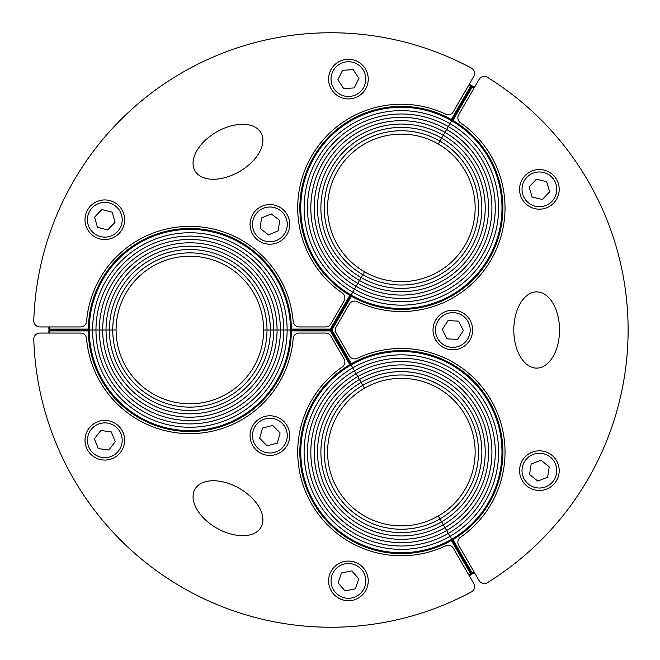 <?xml version="1.0" encoding="UTF-8"?>
<svg xmlns="http://www.w3.org/2000/svg" width="660" height="660" viewBox="0 0 660 660"><rect width="100%" height="100%" fill="white"/><g stroke="black" fill="none" stroke-linecap="round" stroke-linejoin="round"><path stroke-width="0.99" d="M194.972 170.841A38.107 22.869 -30 0 1 234.58 125.111A38.107 22.869 -30 0 1 254.38 159.406A38.107 22.869 -30 0 1 194.972 170.841M39.864 326.947A6.097 6.097 0 0 1 33.775 320.661A297.248 297.248 0 0 1 471.339 68.038A6.097 6.097 0 0 1 473.731 76.461L453.42 111.647A6.097 6.097 0 0 1 445.541 114.114A103.653 103.653 0 0 0 311.602 156.065A103.653 103.653 0 0 0 342.243 293.024A6.097 6.097 0 0 1 344.05 301.084L330.875 323.903A6.097 6.097 0 0 1 325.594 326.947L299.244 326.947A6.097 6.097 0 0 1 293.164 321.362A103.653 103.653 0 0 0 189.874 226.347A103.653 103.653 0 0 0 86.575 321.362A6.097 6.097 0 0 1 80.503 326.947L39.864 326.947M260.98 527.274A38.107 22.869 -150 0 1 201.581 515.839A38.107 22.869 -150 0 1 221.38 481.536A38.107 22.869 -150 0 1 260.98 527.274M473.731 583.539A6.097 6.097 0 0 1 471.339 591.962A297.248 297.248 0 0 1 33.775 339.339A6.097 6.097 0 0 1 39.864 333.052L80.503 333.052A6.097 6.097 0 0 1 86.575 338.638A103.653 103.653 0 0 0 189.874 433.653A103.653 103.653 0 0 0 293.164 338.638A6.097 6.097 0 0 1 299.244 333.052L325.594 333.052A6.097 6.097 0 0 1 330.875 336.097L344.05 358.916A6.097 6.097 0 0 1 342.243 366.976A103.653 103.653 0 0 0 311.602 503.935A103.653 103.653 0 0 0 445.541 545.886A6.097 6.097 0 0 1 453.42 548.353L473.731 583.539M536.654 291.893A38.107 22.869 90 0 1 556.462 349.058A38.107 22.869 90 0 1 516.854 349.058A38.107 22.869 90 0 1 536.654 291.893M479.011 79.505A6.097 6.097 0 0 1 487.509 77.377A297.248 297.248 0 0 1 487.509 582.623A6.097 6.097 0 0 1 479.011 580.495L458.7 545.308A6.097 6.097 0 0 1 460.498 537.248A103.653 103.653 0 0 0 491.139 400.282A103.653 103.653 0 0 0 357.209 358.339A6.097 6.097 0 0 1 349.33 355.872L336.154 333.052A6.097 6.097 0 0 1 336.154 326.947L349.33 304.128A6.097 6.097 0 0 1 357.209 301.661A103.653 103.653 0 0 0 491.139 259.718A103.653 103.653 0 0 0 460.498 122.752A6.097 6.097 0 0 1 458.7 114.692L479.011 79.505M99.924 238.945A19.816 19.816 0 0 0 123.882 214.368A19.816 19.816 0 0 0 90.618 205.912A19.816 19.816 0 0 0 99.924 238.945M107.671 229.911L97.441 227.304L94.578 217.14L101.945 209.575L112.183 212.182L115.046 222.346L107.671 229.911M257.829 240.108A19.816 19.816 0 0 0 289.542 226.982A19.816 19.816 0 0 0 262.317 206.077A19.816 19.816 0 0 0 257.829 240.108M268.521 234.861L260.139 228.426L261.525 217.957L271.276 213.922L279.659 220.349L278.272 230.818L268.521 234.861M364.988 68.227A19.816 19.816 0 0 0 330.718 70.183A19.816 19.816 0 0 0 349.552 98.884A19.816 19.816 0 0 0 364.988 68.227M353.166 69.663L358.957 78.49L354.214 87.928L343.67 88.531L337.87 79.703L342.623 70.265L353.166 69.663M469.466 340.758A19.816 19.816 0 0 0 453.808 310.208A19.816 19.816 0 0 0 435.188 339.034A19.816 19.816 0 0 0 469.466 340.758M463.369 330.528L457.636 339.397L447.084 338.869L442.274 329.472L448 320.603L458.552 321.131L463.369 330.528M525.005 175.717A19.816 19.816 0 0 0 534.773 208.626A19.816 19.816 0 0 0 558.385 183.719A19.816 19.816 0 0 0 525.005 175.717M529.122 186.895L536.382 179.231L546.653 181.69L549.656 191.812L542.396 199.477L532.125 197.018L529.122 186.895M526.936 486.057A19.816 19.816 0 0 0 558.962 473.723A19.816 19.816 0 0 0 532.265 452.149A19.816 19.816 0 0 0 526.936 486.057M537.751 481.082L529.534 474.441L531.176 464.005L541.027 460.21L549.244 466.851L547.602 477.287L537.751 481.082M344.487 561.479A19.816 19.816 0 0 0 333.556 594.016A19.816 19.816 0 0 0 367.199 587.218A19.816 19.816 0 0 0 344.487 561.479M341.426 572.987L351.78 570.892L358.768 578.812L355.402 588.819L345.056 590.914L338.068 582.994L341.426 572.987M288.998 440.888A19.816 19.816 0 0 0 264.916 416.427A19.816 19.816 0 0 0 255.775 449.51A19.816 19.816 0 0 0 288.998 440.888M280.12 432.952L277.307 443.132L267.085 445.789L259.677 438.265L262.49 428.084L272.712 425.428L280.12 432.952M86.493 447.81A19.816 19.816 0 0 0 120.508 452.347A19.816 19.816 0 0 0 107.431 420.618A19.816 19.816 0 0 0 86.493 447.81M98.365 448.627L94.339 438.859L100.79 430.493L111.251 431.887L115.277 441.656L108.834 450.021L98.365 448.627M48.889 326.947A282.001 282.001 0 0 0 48.873 329.084A0.916 0.916 0 0 0 49.789 330L88.357 330A0.916 0.916 0 0 0 89.265 329.092A100.609 100.609 0 0 1 189.874 229.391A100.609 100.609 0 0 1 290.474 329.092A0.916 0.916 0 0 0 291.39 330L330.346 330A0.916 0.916 0 0 0 331.138 329.546L350.617 295.804A0.916 0.916 0 0 0 350.287 294.558A100.609 100.609 0 0 1 314.242 157.583A100.609 100.609 0 0 1 450.887 120.31A0.916 0.916 0 0 0 452.133 119.971L471.413 86.575A0.916 0.916 0 0 0 471.075 85.322A282.001 282.001 0 0 0 469.227 84.266M469.227 575.735A282.001 282.001 0 0 0 471.075 574.678A0.916 0.916 0 0 0 471.413 573.424L452.133 540.029A0.916 0.916 0 0 0 450.887 539.69A100.609 100.609 0 0 1 314.242 502.417A100.609 100.609 0 0 1 350.287 365.442A0.916 0.916 0 0 0 350.617 364.196L331.138 330.454A0.916 0.916 0 0 0 330.346 330L291.39 330A0.916 0.916 0 0 0 290.474 330.908A100.609 100.609 0 0 1 189.874 430.609A100.609 100.609 0 0 1 89.265 330.908A0.916 0.916 0 0 0 88.357 330L88.357 329.084L89.265 329.092A100.609 100.609 0 0 0 89.265 330L92.614 330A97.251 97.251 0 0 1 189.874 232.749A97.251 97.251 0 0 1 287.125 330L290.474 330A100.609 100.609 0 0 0 290.474 329.092L291.39 329.084A101.525 101.525 0 0 0 189.874 228.475A101.525 101.525 0 0 0 88.357 329.084L49.789 329.084A281.086 281.086 0 0 1 49.797 326.947M468.765 85.057A281.086 281.086 0 0 1 470.621 86.113L451.341 119.518A101.525 101.525 0 0 0 313.45 157.13A101.525 101.525 0 0 0 349.825 295.35L330.346 329.084L291.39 329.084L291.39 330.916L290.474 330.908A100.609 100.609 0 0 0 290.474 330L287.125 330A97.251 97.251 0 0 1 189.874 427.251A97.251 97.251 0 0 1 92.614 330L95.972 330A93.901 93.901 0 0 1 189.874 236.099A93.901 93.901 0 0 1 283.767 330L287.125 330A97.251 97.251 0 0 0 189.874 232.749A97.251 97.251 0 0 0 92.614 330L89.265 330A100.609 100.609 0 0 0 89.265 330.908L88.357 330.916A101.525 101.525 0 0 0 189.874 431.524A101.525 101.525 0 0 0 291.39 330.916L330.346 330.916L349.825 364.65A101.525 101.525 0 0 0 313.45 502.87A101.525 101.525 0 0 0 451.341 540.482L470.621 573.886A281.086 281.086 0 0 1 468.765 574.942M95.972 330L99.322 330A90.544 90.544 0 0 1 189.874 239.456A90.544 90.544 0 0 1 280.417 330L283.767 330A93.901 93.901 0 0 0 189.874 236.099A93.901 93.901 0 0 0 95.972 330L92.614 330A97.251 97.251 0 0 0 189.874 427.251A97.251 97.251 0 0 0 287.125 330L283.767 330A93.901 93.901 0 0 1 189.874 423.901A93.901 93.901 0 0 1 95.972 330A93.901 93.901 0 0 0 189.874 423.901A93.901 93.901 0 0 0 283.767 330L280.417 330A90.544 90.544 0 0 0 189.874 239.456A90.544 90.544 0 0 0 99.322 330L102.679 330A87.194 87.194 0 0 1 189.874 242.806A87.194 87.194 0 0 1 277.06 330L280.417 330A90.544 90.544 0 0 1 189.874 420.544A90.544 90.544 0 0 1 99.322 330L95.972 330M102.679 330L106.029 330A83.837 83.837 0 0 1 189.874 246.163A83.837 83.837 0 0 1 273.71 330L277.06 330A87.194 87.194 0 0 0 189.874 242.806A87.194 87.194 0 0 0 102.679 330L99.322 330A90.544 90.544 0 0 0 189.874 420.544A90.544 90.544 0 0 0 280.417 330L277.06 330A87.194 87.194 0 0 1 189.874 417.194A87.194 87.194 0 0 1 102.679 330A87.194 87.194 0 0 0 189.874 417.194A87.194 87.194 0 0 0 277.06 330L273.71 330A83.837 83.837 0 0 0 189.874 246.163A83.837 83.837 0 0 0 106.029 330L109.387 330A80.487 80.487 0 0 1 189.874 249.513A80.487 80.487 0 0 1 270.352 330L273.71 330A83.837 83.837 0 0 1 189.874 413.837A83.837 83.837 0 0 1 106.029 330L102.679 330M109.387 330L112.736 330A77.129 77.129 0 0 1 189.874 252.871A77.129 77.129 0 0 1 267.003 330L270.352 330A80.487 80.487 0 0 0 189.874 249.513A80.487 80.487 0 0 0 109.387 330L106.029 330A83.837 83.837 0 0 0 189.874 413.837A83.837 83.837 0 0 0 273.71 330L270.352 330A80.487 80.487 0 0 1 189.874 410.487A80.487 80.487 0 0 1 109.387 330A80.487 80.487 0 0 0 189.874 410.487A80.487 80.487 0 0 0 270.352 330L267.003 330A77.129 77.129 0 0 0 189.874 252.871A77.129 77.129 0 0 0 112.736 330L116.094 330A73.78 73.78 0 0 1 189.874 256.22A73.78 73.78 0 0 1 263.645 330L267.003 330A77.129 77.129 0 0 1 189.874 407.129A77.129 77.129 0 0 1 112.736 330L109.387 330M474.045 571.89A281.086 281.086 0 0 1 472.205 572.971L452.925 539.566A101.525 101.525 0 0 0 489.291 401.354A101.525 101.525 0 0 0 351.409 363.734L331.93 330L351.409 296.266L349.825 295.35L350.287 294.558A100.609 100.609 0 0 0 351.07 295.02L352.745 292.116A97.251 97.251 0 0 1 317.147 159.266A97.251 97.251 0 0 1 449.996 123.668L451.679 120.763A100.609 100.609 0 0 0 450.887 120.31L451.341 119.518L452.133 119.971A0.916 0.916 0 0 0 452.463 121.217A100.609 100.609 0 0 1 488.499 258.192A100.609 100.609 0 0 1 351.854 295.465A0.916 0.916 0 0 0 350.617 295.804L331.138 329.546A0.916 0.916 0 0 0 331.138 330.454L350.617 364.196A0.916 0.916 0 0 0 351.854 364.534A100.609 100.609 0 0 1 488.499 401.808A100.609 100.609 0 0 1 452.463 538.783A0.916 0.916 0 0 0 452.133 540.029L471.413 573.424A0.916 0.916 0 0 0 472.667 573.763A282.001 282.001 0 0 0 474.507 572.682M474.507 87.318A282.001 282.001 0 0 0 472.667 86.237A0.916 0.916 0 0 0 471.413 86.575L452.133 119.971L452.925 120.433L452.463 121.217A100.609 100.609 0 0 0 451.679 120.763L449.996 123.668A97.251 97.251 0 0 1 485.595 256.517A97.251 97.251 0 0 1 352.745 292.116L354.42 289.212A93.901 93.901 0 0 1 320.05 160.941A93.901 93.901 0 0 1 448.321 126.571L449.996 123.668A97.251 97.251 0 0 0 317.147 159.266A97.251 97.251 0 0 0 352.745 292.116L351.07 295.02A100.609 100.609 0 0 0 351.854 295.465L351.409 296.266A101.525 101.525 0 0 0 489.291 258.646A101.525 101.525 0 0 0 452.925 120.433L472.205 87.029A281.086 281.086 0 0 1 474.045 88.11M354.42 289.212L356.103 286.308A90.544 90.544 0 0 1 322.954 162.616A90.544 90.544 0 0 1 446.647 129.475L448.321 126.571A93.901 93.901 0 0 0 320.05 160.941A93.901 93.901 0 0 0 354.42 289.212L352.745 292.116A97.251 97.251 0 0 0 485.595 256.517A97.251 97.251 0 0 0 449.996 123.668L448.321 126.571A93.901 93.901 0 0 1 482.691 254.842A93.901 93.901 0 0 1 354.42 289.212A93.901 93.901 0 0 0 482.691 254.842A93.901 93.901 0 0 0 448.321 126.571L446.647 129.475A90.544 90.544 0 0 0 322.954 162.616A90.544 90.544 0 0 0 356.103 286.308L357.778 283.396A87.194 87.194 0 0 1 325.858 164.29A87.194 87.194 0 0 1 444.972 132.38L446.647 129.475A90.544 90.544 0 0 1 479.787 253.16A90.544 90.544 0 0 1 356.103 286.308L354.42 289.212M357.778 283.396L359.452 280.492A83.837 83.837 0 0 1 328.762 165.974A83.837 83.837 0 0 1 443.289 135.283L444.972 132.38A87.194 87.194 0 0 0 325.858 164.29A87.194 87.194 0 0 0 357.778 283.396L356.103 286.308A90.544 90.544 0 0 0 479.787 253.16A90.544 90.544 0 0 0 446.647 129.475L444.972 132.38A87.194 87.194 0 0 1 476.883 251.485A87.194 87.194 0 0 1 357.778 283.396A87.194 87.194 0 0 0 476.883 251.485A87.194 87.194 0 0 0 444.972 132.38L443.289 135.283A83.837 83.837 0 0 0 328.762 165.974A83.837 83.837 0 0 0 359.452 280.492L361.127 277.588A80.487 80.487 0 0 1 331.675 167.648A80.487 80.487 0 0 1 441.614 138.188L443.289 135.283A83.837 83.837 0 0 1 473.979 249.81A83.837 83.837 0 0 1 359.452 280.492L357.778 283.396M361.127 277.588L362.81 274.684A77.129 77.129 0 0 1 334.579 169.323A77.129 77.129 0 0 1 439.939 141.091L441.614 138.188A80.487 80.487 0 0 0 331.675 167.648A80.487 80.487 0 0 0 361.127 277.588L359.452 280.492A83.837 83.837 0 0 0 473.979 249.81A83.837 83.837 0 0 0 443.289 135.283L441.614 138.188A80.487 80.487 0 0 1 471.075 248.135A80.487 80.487 0 0 1 361.127 277.588A80.487 80.487 0 0 0 471.075 248.135A80.487 80.487 0 0 0 441.614 138.188L439.939 141.091A77.129 77.129 0 0 0 334.579 169.323A77.129 77.129 0 0 0 362.81 274.684L364.485 271.78A73.78 73.78 0 0 1 337.483 170.998A73.78 73.78 0 0 1 438.265 143.995L439.939 141.091A77.129 77.129 0 0 1 468.171 246.452A77.129 77.129 0 0 1 362.81 274.684L361.127 277.588M49.797 333.052A281.086 281.086 0 0 1 49.789 330.916L88.357 330.916L88.357 330L49.789 330A0.916 0.916 0 0 0 48.873 330.916A282.001 282.001 0 0 0 48.889 333.052M350.287 365.442L349.825 364.65L351.409 363.734L351.854 364.534A100.609 100.609 0 0 0 351.07 364.98L352.745 367.884A97.251 97.251 0 0 1 485.595 403.483A97.251 97.251 0 0 1 449.996 536.332L448.321 533.428A93.901 93.901 0 0 1 320.05 499.059A93.901 93.901 0 0 1 354.42 370.788L352.745 367.884A97.251 97.251 0 0 0 317.147 500.734A97.251 97.251 0 0 0 449.996 536.332L451.679 539.236L449.996 536.332A97.251 97.251 0 0 1 317.147 500.734A97.251 97.251 0 0 1 352.745 367.884L351.07 364.98A100.609 100.609 0 0 0 314.242 502.417A100.609 100.609 0 0 0 452.463 538.783L452.925 539.566L452.133 540.029L451.341 540.482L450.887 539.69M448.321 533.428L446.647 530.524A90.544 90.544 0 0 1 322.954 497.384A90.544 90.544 0 0 1 356.103 373.692L354.42 370.788A93.901 93.901 0 0 0 320.05 499.059A93.901 93.901 0 0 0 448.321 533.428L449.996 536.332A97.251 97.251 0 0 0 485.595 403.483A97.251 97.251 0 0 0 352.745 367.884L354.42 370.788A93.901 93.901 0 0 1 482.691 405.157A93.901 93.901 0 0 1 448.321 533.428A93.901 93.901 0 0 0 482.691 405.157A93.901 93.901 0 0 0 354.42 370.788L356.103 373.692A90.544 90.544 0 0 0 322.954 497.384A90.544 90.544 0 0 0 446.647 530.524L444.972 527.62A87.194 87.194 0 0 1 325.858 495.709A87.194 87.194 0 0 1 357.778 376.604L356.103 373.692A90.544 90.544 0 0 1 479.787 406.84A90.544 90.544 0 0 1 446.647 530.524L448.321 533.428M444.972 527.62L443.289 524.716A83.837 83.837 0 0 1 328.762 494.026A83.837 83.837 0 0 1 359.452 379.508L357.778 376.604A87.194 87.194 0 0 0 325.858 495.709A87.194 87.194 0 0 0 444.972 527.62L446.647 530.524A90.544 90.544 0 0 0 479.787 406.84A90.544 90.544 0 0 0 356.103 373.692L357.778 376.604A87.194 87.194 0 0 1 476.883 408.515A87.194 87.194 0 0 1 444.972 527.62A87.194 87.194 0 0 0 476.883 408.515A87.194 87.194 0 0 0 357.778 376.604L359.452 379.508A83.837 83.837 0 0 0 328.762 494.026A83.837 83.837 0 0 0 443.289 524.716L441.614 521.812A80.487 80.487 0 0 1 331.675 492.352A80.487 80.487 0 0 1 361.127 382.412L359.452 379.508A83.837 83.837 0 0 1 473.979 410.19A83.837 83.837 0 0 1 443.289 524.716L444.972 527.62M441.614 521.812L439.939 518.909A77.129 77.129 0 0 1 334.579 490.677A77.129 77.129 0 0 1 362.81 385.316L361.127 382.412A80.487 80.487 0 0 0 331.675 492.352A80.487 80.487 0 0 0 441.614 521.812L443.289 524.716A83.837 83.837 0 0 0 473.979 410.19A83.837 83.837 0 0 0 359.452 379.508L361.127 382.412A80.487 80.487 0 0 1 471.075 411.865A80.487 80.487 0 0 1 441.614 521.812A80.487 80.487 0 0 0 471.075 411.865A80.487 80.487 0 0 0 361.127 382.412L362.81 385.316A77.129 77.129 0 0 0 334.579 490.677A77.129 77.129 0 0 0 439.939 518.909L438.265 516.005A73.78 73.78 0 0 1 337.483 489.002A73.78 73.78 0 0 1 364.485 388.22L362.81 385.316A77.129 77.129 0 0 1 468.171 413.548A77.129 77.129 0 0 1 439.939 518.909L441.614 521.812M267.003 330L263.645 330A73.78 73.78 0 0 1 189.874 403.78A73.78 73.78 0 0 1 116.094 330L112.736 330A77.129 77.129 0 0 0 189.874 407.129A77.129 77.129 0 0 0 267.003 330M439.939 141.091L438.265 143.995A73.78 73.78 0 0 1 465.267 244.777A73.78 73.78 0 0 1 364.485 271.78L362.81 274.684A77.129 77.129 0 0 0 468.171 246.452A77.129 77.129 0 0 0 439.939 141.091M362.81 385.316L364.485 388.22A73.78 73.78 0 0 1 465.267 415.222A73.78 73.78 0 0 1 438.265 516.005L439.939 518.909A77.129 77.129 0 0 0 468.171 413.548A77.129 77.129 0 0 0 362.81 385.316M100.526 236.585A17.374 17.374 0 0 1 92.367 207.611A17.374 17.374 0 0 1 121.539 215.028A17.374 17.374 0 0 1 100.526 236.585M259.314 238.177A17.374 17.374 0 0 1 263.249 208.337A17.374 17.374 0 0 1 287.125 226.66A17.374 17.374 0 0 1 259.314 238.177M362.942 69.564A17.374 17.374 0 0 1 349.412 96.442A17.374 17.374 0 0 1 332.896 71.28A17.374 17.374 0 0 1 362.942 69.564M467.412 339.43A17.374 17.374 0 0 1 437.357 337.928A17.374 17.374 0 0 1 453.692 312.642A17.374 17.374 0 0 1 467.412 339.43M526.779 177.4A17.374 17.374 0 0 1 556.05 184.412A17.374 17.374 0 0 1 535.342 206.25A17.374 17.374 0 0 1 526.779 177.4M528.47 484.159A17.374 17.374 0 0 1 533.14 454.427A17.374 17.374 0 0 1 556.553 473.344A17.374 17.374 0 0 1 528.47 484.159M344.974 563.871A17.374 17.374 0 0 1 364.889 586.435A17.374 17.374 0 0 1 335.387 592.399A17.374 17.374 0 0 1 344.974 563.871M286.646 440.236A17.374 17.374 0 0 1 257.515 447.802A17.374 17.374 0 0 1 265.534 418.786A17.374 17.374 0 0 1 286.646 440.236M88.745 446.878A17.374 17.374 0 0 1 107.11 423.035A17.374 17.374 0 0 1 118.577 450.862A17.374 17.374 0 0 1 88.745 446.878M471.075 85.322L470.621 86.113L471.413 86.575L472.205 87.029L472.667 86.237M330.346 329.084L330.346 330.916L331.93 330L330.346 329.084M48.873 330.916L49.789 330.916L49.789 329.084L48.873 329.084M472.667 573.763L472.205 572.971L471.413 573.424L470.621 573.886L471.075 574.678"/></g></svg>
